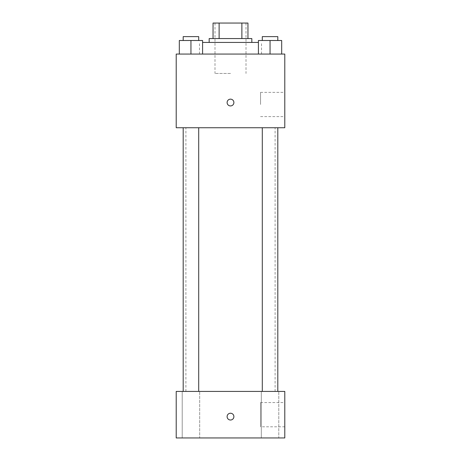 <?xml version="1.0" encoding="UTF-8"?>
<svg xmlns="http://www.w3.org/2000/svg" width="461" height="461" viewBox="0 0 461 461"><rect width="100%" height="100%" fill="white"/><g stroke="black" fill="none" stroke-linecap="round" stroke-linejoin="round"><path stroke-width="0.35" stroke-dasharray="2.31 1.73" d="M230.5 73.46L214.987 73.46L230.5 73.46M230.5 23.05L214.987 23.05L230.5 23.05M241.875 38.563L241.875 23.05L247.949 23.05L247.949 38.563L219.125 38.563L247.949 38.563M241.875 23.05L213.051 23.05M219.125 38.563L213.051 38.563L219.125 38.563L219.125 23.05M251.827 38.563L209.173 38.563M209.173 42.435L251.827 42.435L209.173 42.435M202.581 42.435L258.419 42.435M230.5 54.07L199.48 54.07L230.5 54.07M179.317 54.07L202.581 54.07L179.317 54.07L202.581 54.07L179.317 54.07L202.581 54.07L190.946 54.07L190.946 40.499L179.317 40.499L198.703 40.499L179.317 40.499L179.317 54.07L190.946 54.07L179.317 54.07L179.317 40.499L179.317 54.07L202.581 54.07L190.946 54.07L190.946 40.499L202.581 40.499L183.196 40.499L202.581 40.499L202.581 54.07L202.581 40.499M258.419 54.07L281.683 54.07L258.419 54.07L281.683 54.07L258.419 54.07L281.683 54.07L270.054 54.07L270.054 40.499L258.419 40.499L277.804 40.499L258.419 40.499L258.419 54.07L270.054 54.07L258.419 54.07L258.419 40.499L258.419 54.07L281.683 54.07L270.054 54.07L270.054 40.499L281.683 40.499L262.297 40.499L281.683 40.499L281.683 54.07L281.683 40.499M284.789 54.07L176.211 54.07L176.211 127.743L284.789 127.743L284.789 54.07M176.211 102.538L176.211 105.932L176.217 102.538M230.5 127.743L185.91 127.743L230.5 127.743M270.054 127.743L262.297 127.743L270.054 127.743M190.946 127.743L198.703 127.743L190.946 127.743M284.789 104.48L284.789 92.361L284.789 104.48M230.5 99.15A3.394 3.394 0 0 0 227.561 104.238A3.394 3.394 0 0 0 233.439 104.238A3.394 3.394 0 0 0 230.5 99.15A3.394 3.394 0 0 0 227.561 104.238A3.394 3.394 0 0 0 233.439 104.238A3.394 3.394 0 0 0 230.5 99.15M230.5 105.932A3.394 3.394 0 0 1 227.561 100.844A3.394 3.394 0 0 1 233.439 100.844A3.394 3.394 0 0 1 230.5 105.932M260.557 104.48L260.557 92.361L260.557 104.48M230.5 391.418L185.91 391.418L230.5 391.418M270.054 391.418L261.318 391.418L270.054 391.418M190.946 391.418L199.682 391.418L190.946 391.418M284.789 391.418L176.211 391.418L176.211 437.95L284.789 437.95L284.789 391.418M230.5 413.229A3.394 3.394 0 0 0 227.561 418.317A3.394 3.394 0 0 0 233.439 418.317A3.394 3.394 0 0 0 230.5 413.229A3.394 3.394 0 0 0 227.561 418.317A3.394 3.394 0 0 0 233.439 418.317A3.394 3.394 0 0 0 230.5 413.229M176.211 420.017L176.217 413.229L176.211 420.017M284.789 426.8L284.789 402.568L284.789 426.8L260.557 426.8L260.557 402.568L260.557 426.8M278.784 437.95L261.318 437.95L278.784 437.95L261.318 437.95L278.784 437.95L278.784 391.418L278.784 437.95M199.682 437.95L182.216 437.95L199.682 437.95L182.216 437.95L199.682 437.95L199.682 391.418L199.682 437.95M230.5 420.017A3.394 3.394 0 0 1 227.561 414.929A3.394 3.394 0 0 1 233.439 414.929A3.394 3.394 0 0 1 230.5 420.017M262.297 40.499L262.297 36.621L277.804 36.621L262.297 36.621L277.804 36.621L277.804 40.499M270.054 54.07L270.054 40.499M183.196 40.499L183.196 36.621L198.703 36.621L183.196 36.621L198.703 36.621L198.703 40.499M190.946 54.07L190.946 40.499M214.987 23.05L214.987 73.46M246.013 23.05L246.013 73.46M261.52 54.07L261.52 42.435M199.48 54.07L199.48 42.435M260.557 116.598L284.789 116.598M260.557 92.361L284.789 92.361M275.09 391.418L275.09 127.743M185.91 391.418L185.91 127.743M198.703 391.418L198.703 127.743M183.196 391.418L183.196 127.743M277.804 391.418L277.804 127.743M262.297 391.418L262.297 127.743M182.216 437.95L182.216 391.418L182.216 437.95M261.318 437.95L261.318 391.418L261.318 437.95M260.557 402.568L284.789 402.568"/><path stroke-width="0.69" d="M219.125 38.563L219.125 23.05L213.051 23.05L213.051 38.563L213.051 23.05M219.125 23.05L247.949 23.05L247.949 38.563M241.875 38.563L241.875 23.05M209.173 42.435L209.173 38.563L251.827 38.563L251.827 42.435M258.419 42.435L202.581 42.435M176.211 54.07L284.789 54.07L284.789 127.743L176.211 127.743L176.211 54.07M230.5 105.932A3.394 3.394 0 0 1 227.561 100.844A3.394 3.394 0 0 1 233.439 100.844A3.394 3.394 0 0 1 230.5 105.932M176.211 391.418L284.789 391.418L284.789 437.95L176.211 437.95L176.211 391.418M230.5 420.017A3.394 3.394 0 0 1 227.561 414.929A3.394 3.394 0 0 1 233.439 414.929A3.394 3.394 0 0 1 230.5 420.017M258.419 54.07L258.419 40.499L281.683 40.499L281.683 54.07L281.683 40.499M270.054 54.07L270.054 40.499M277.804 40.499L277.804 36.621L262.297 36.621L262.297 40.499M179.317 54.07L179.317 40.499L202.581 40.499L202.581 54.07L202.581 40.499M190.946 54.07L190.946 40.499M198.703 40.499L198.703 36.621L183.196 36.621L183.196 40.499M262.297 127.743L262.297 391.418M277.804 127.743L277.804 391.418M198.703 391.418L198.703 127.743M183.196 391.418L183.196 127.743"/></g></svg>
